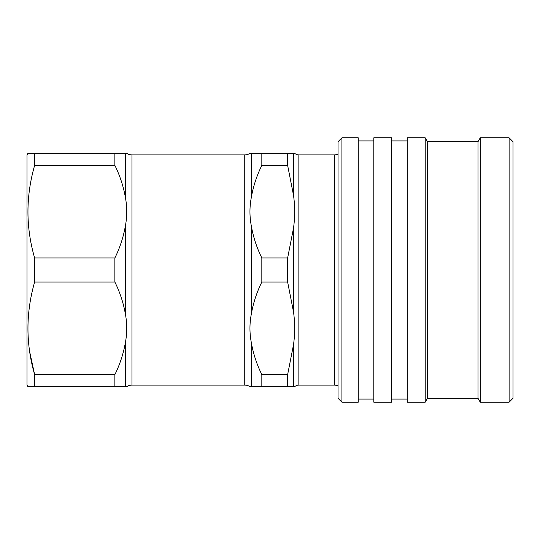 <?xml version="1.0" encoding="UTF-8"?>
<svg xmlns="http://www.w3.org/2000/svg" width="540" height="540" viewBox="0 0 540 540"><rect width="100%" height="100%" fill="white"/><g stroke="black" fill="none" stroke-linecap="round" stroke-linejoin="round"><path stroke-width="0.81" d="M249.912 153.36L251.35 153.36L249.912 153.36A9.329 9.329 0 0 1 244.748 154.913L131.956 154.913L131.956 385.088L244.748 385.088A9.329 9.329 0 0 1 249.912 386.64L294.752 386.64L293.476 386.64L293.476 344.871C295.083 333.835 295.083 322.799 293.476 311.769L287.638 282.029L261.832 282.029C256.784 292.255 253.287 302.886 251.35 313.929C249.494 323.507 249.494 333.099 251.35 342.711C253.267 353.7 256.763 364.338 261.832 374.612L261.832 386.64M338.04 153.88A6.224 6.224 0 0 1 334.604 154.913L298.863 154.913L298.863 385.088L334.604 385.088A6.224 6.224 0 0 1 338.04 386.12M131.956 154.913A9.329 9.329 0 0 1 126.792 153.36L125.354 153.36L126.792 153.36M131.956 385.088A9.329 9.329 0 0 0 126.792 386.64L114.872 386.64L114.872 374.612L34.634 374.612L34.634 386.64L27.898 386.64L114.872 386.64M28.188 153.36L34.634 153.36L27.898 153.36L27 154.913L27 385.088L27.898 386.64M29.693 351.796L34.634 374.612C25.738 343.919 25.738 313.065 34.634 282.029L114.872 282.029L114.872 257.972L34.634 257.972L34.634 282.029M34.634 257.972C25.738 227.279 25.738 196.425 34.634 165.389L114.872 165.389L114.872 153.36L34.634 153.36L34.634 165.389M298.863 154.913A6.224 6.224 0 0 1 294.752 153.36L293.476 153.36L294.752 153.36M294.307 319.64L294.746 327.409M298.863 385.088A6.224 6.224 0 0 0 294.752 386.64M341.928 137.808L338.04 141.696L338.04 398.304L341.928 402.192L358.256 402.192L358.256 137.808L341.928 137.808L341.928 402.192M358.256 399.08L373.808 399.08M358.256 140.92L373.808 140.92M373.808 137.808L373.808 402.192L391.696 402.192L391.696 137.808L373.808 137.808M391.696 399.08L407.248 399.08M391.696 140.92L407.248 140.92M407.248 137.808L407.248 402.192L425.216 402.192L425.216 137.808L407.248 137.808M425.216 137.808L427.464 141.696L427.464 398.304L425.216 402.192M427.464 398.304L478.008 398.304L480.256 402.192L509.112 402.192L509.112 137.808L480.256 137.808L480.256 402.192M427.464 141.696L478.008 141.696L478.008 398.304M478.008 141.696L480.256 137.808M509.112 137.808L513 141.696L513 398.304L509.112 402.192M287.638 282.029L287.638 257.972L293.476 228.231C295.083 217.195 295.083 206.159 293.476 195.129L287.638 165.389L287.638 153.36L261.832 153.36L261.832 165.389C256.784 175.615 253.287 186.246 251.35 197.289C249.494 206.867 249.494 216.459 251.35 226.071C253.267 237.06 256.763 247.698 261.832 257.972L261.832 282.029M114.872 374.612C119.921 364.385 123.417 353.754 125.354 342.711L125.354 386.64M114.872 257.972C119.921 247.745 123.417 237.114 125.354 226.071L125.354 313.929C123.437 302.94 119.941 292.302 114.872 282.029M114.872 153.36L125.354 153.36L125.354 197.289C123.437 186.3 119.941 175.662 114.872 165.389M125.354 313.929C127.211 323.507 127.211 333.099 125.354 342.711M125.354 197.289C127.211 206.867 127.211 216.459 125.354 226.071M251.35 197.289L251.35 153.36L261.832 153.36M287.638 257.972L261.832 257.972M293.476 344.871L287.638 374.612L287.638 386.64M287.638 374.612L261.832 374.612M261.832 165.389L287.638 165.389M293.476 195.129L293.476 153.36L287.638 153.36M244.748 154.913L244.748 385.088M334.604 154.913L334.604 385.088M293.476 228.231L293.476 311.769M251.35 226.071L251.35 313.929M251.35 342.711L251.35 386.64"/></g></svg>
